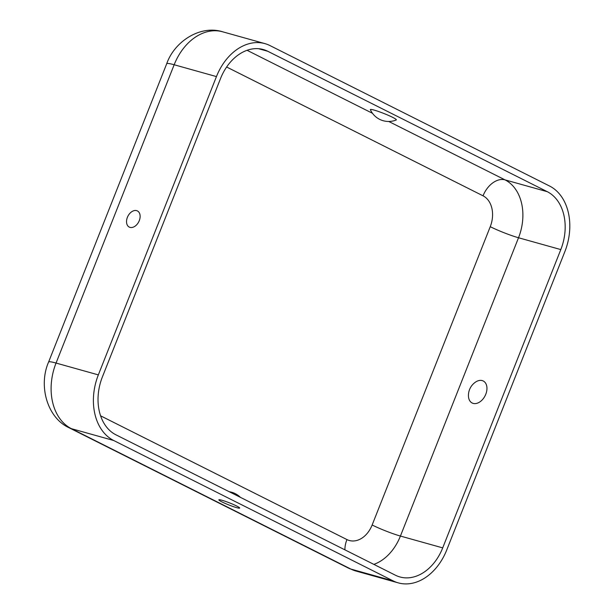 <?xml version="1.0" encoding="UTF-8"?>
<svg xmlns="http://www.w3.org/2000/svg" width="614" height="614" viewBox="0 0 614 614"><rect width="100%" height="100%" fill="white"/><g stroke="black" fill="none" stroke-linecap="round" stroke-linejoin="round"><path stroke-width="0.92" d="M560.812 249.583L442.709 547.88A46.05 33.716 105.6 0 1 399.921 576.96A46.05 33.716 105.6 0 1 395.454 575.234L115.908 434.796A46.05 33.716 -74.4 0 1 102.392 376.919L220.495 78.623A46.05 33.716 105.6 0 1 263.283 49.542A46.05 33.716 105.6 0 1 267.758 51.269L547.297 191.698A46.05 33.716 -74.4 0 1 560.812 249.583L518.523 237.756L400.42 536.053L442.709 547.88M475.366 382.2A12.318 8.304 116.7 0 1 486.879 389.852A12.318 8.304 116.7 0 1 473.187 403.398A12.318 8.304 116.7 0 1 468.444 395.984A16.202 16.202 0 0 1 475.374 382.2M236.659 507.655A11.205 1.082 21.6 0 1 224.77 503.227A11.205 1.082 21.6 0 1 218.899 499.75A11.205 1.082 21.6 0 1 229.659 502.935A11.205 1.082 21.6 0 1 239.683 507.978A11.205 1.082 21.6 0 1 236.659 507.655M113.659 440.484A52.19 38.206 -74.4 0 1 98.34 374.885L216.45 76.589A52.19 38.206 105.6 0 1 264.941 43.625A52.19 38.206 105.6 0 1 270.007 45.589L549.553 186.019A52.19 38.206 -74.4 0 1 564.865 251.617L446.762 549.914A52.19 38.206 105.6 0 1 398.263 582.87A52.19 38.206 105.6 0 1 393.198 580.913L113.659 440.484L71.37 428.656L350.909 569.086L393.198 580.913M130.014 227.387A9.056 6.109 116.7 0 1 128.61 214.984A9.056 6.109 116.7 0 1 139.386 212.958A9.056 6.109 116.7 0 1 138.787 221.738A9.056 6.109 116.7 0 1 132.102 227.472A9.056 6.109 116.7 0 1 130.014 227.387M370.388 109.729A13.976 1.343 21.6 0 1 383.857 113.475A13.976 1.343 21.6 0 1 396.245 119.968A20.032 20.032 0 0 1 370.388 109.729M348.637 568.203A27.63 18.627 -63.3 0 0 350.909 569.086A52.19 38.206 105.6 0 0 355.974 571.043L348.637 568.203L69.09 427.774A27.63 18.627 -63.3 0 0 71.37 428.656A52.19 38.206 -74.4 0 1 56.051 363.058A27.63 2.663 21.6 0 0 48.598 362.045L166.701 63.749A27.63 2.663 21.6 0 1 174.161 64.754L56.051 363.058L98.34 374.885M373.849 564.381A46.05 33.716 105.6 0 0 400.42 536.053A21.49 2.072 -158.4 0 1 372.145 524.985L490.248 226.689A21.49 2.072 -158.4 0 0 518.523 237.756A46.05 33.716 -74.4 0 0 505.015 179.871L547.297 191.698M258.571 48.698L267.758 51.269M264.941 43.625L222.652 31.798A52.19 38.206 105.6 0 0 174.161 64.754L216.45 76.589M100.589 415.816L346.941 539.576A21.49 14.49 -63.3 0 0 344.891 549.829M226.635 67.01L483.041 195.82A24.56 17.983 -74.4 0 1 490.248 226.689M483.041 195.82A21.49 14.49 116.7 0 1 505.015 179.871L388.762 121.48M346.941 539.576A24.56 17.983 105.6 0 0 372.145 524.985M247.066 50.294L372.468 113.291M240.366 497.325A20.032 20.032 0 0 0 229.237 491.73M222.652 31.798C200.54 24.744 174.553 41.215 166.701 63.749M355.974 571.043L398.263 582.87M48.598 362.045C38.398 385.201 46.764 417.528 69.09 427.774"/></g></svg>
